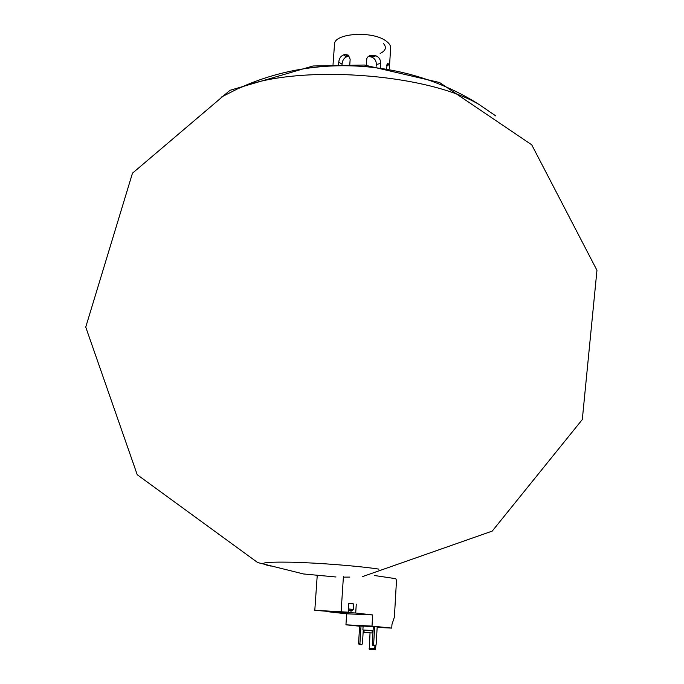 <?xml version="1.0" encoding="UTF-8"?>
<svg xmlns="http://www.w3.org/2000/svg" width="684" height="684" viewBox="0 0 684 684"><rect width="100%" height="100%" fill="white"/><g stroke="black" fill="none" stroke-linecap="round" stroke-linejoin="round"><path stroke-width="1.03" d="M348.37 610.154L350.456 610.385L348.361 610.359M348.378 610.094L352.209 610.53L348.353 610.419M348.447 608.94L353.397 609.478L352.234 610.513M353.397 609.478L353.748 603.938L348.806 603.374M353.739 604.066L348.814 603.262L348.242 612.189L314.802 610.29L336.605 612.112L329.508 611.915L346.651 613.813L345.942 624.825L359.639 626.202M356.27 604.16L355.706 613.026L372.686 614.933L372.011 626.099L391.744 628.109L391.958 624.449L394.394 617.071L396.498 580.288L395.737 578.681L374.319 575.492M343.411 576.68L341.136 611.393M377.192 626.92L373.319 626.595L372.258 644.225L372.814 645.363L375.448 645.551L376.14 644.516L377.192 626.92M373.079 630.597L362.871 629.955L363.11 626.065L373.31 626.706M391.744 628.109L377.158 627.39M372.011 626.099L345.942 624.825M363.101 626.202L359.656 625.928L358.561 643.422L359.126 644.559L360.382 644.661L361.742 644.738L362.434 643.712L363.281 630.024M238.092 88.587L221.069 97.231L238.092 88.587M479.159 104.541L495.84 115.964L479.159 104.541C426.654 72.974 295.454 64.031 239.152 88.176C315.29 53.155 408.476 59.508 479.159 104.541M317.188 576.065L314.802 610.29M337.708 612.377L348.088 613.086M355.706 613.026L340.974 611.983L348.242 612.189M372.686 614.933L346.651 613.813M329.543 611.436L329.508 611.915M342.633 612.702L343.325 612.761L342.633 612.702M362.871 629.955L364.136 630.118M372.182 630.657L373.071 630.682M372.036 632.965L372.182 630.58L371.412 630.477L364.136 630.041L363.991 632.418L372.036 632.965L363.991 632.418M370.155 632.803L365.367 632.512L370.155 632.803M374.926 645.525L374.738 648.654L374.9 649.757L375.448 649.8L375.969 644.764M375.448 649.8L369.257 649.407L370.035 632.897M374.738 648.654L369.095 648.312M374.9 649.757L369.257 649.407M374.695 626.664L373.635 644.302L372.258 644.225M373.635 644.302L374.199 645.448L372.814 645.363M374.199 645.448L375.448 645.551M361.015 625.988L359.921 643.499L358.561 643.422M359.921 643.499L360.485 644.636L359.126 644.559M360.485 644.636L361.742 644.738M338.503 65.579L338.751 62.159C339.144 58.542 340.726 56.131 343.488 54.908L345.121 54.489L348.242 56.404L346.617 56.815C343.898 58.063 342.376 60.5 342.051 64.142L341.957 65.527M376.174 66.245L376.303 64.501C376.345 60.722 374.687 58.225 371.335 56.994L369.138 56.49L374.003 55.276L375.978 55.84C379.107 57.182 380.663 59.722 380.646 63.432L380.338 68.144M386.563 65.459L389.179 64.818L389.367 68.195L390.641 48.085C390.761 45.46 389.016 42.955 385.425 40.57C371.395 30.515 333.852 33.388 334.51 44.263L333.04 64.416M345.121 54.489L348.387 55.156L350.157 59.286L349.712 65.587M389.179 64.818L387.751 63.373L386.212 69.067M370.283 55.378L368.103 56.61L366.863 58.32L366.094 66.485M370.326 55.37L374.003 55.276M380.167 53.446C385.656 50.736 386.811 47.487 383.63 43.691M271.129 566.121C256.261 563.069 263.049 561.761 291.495 562.197C319.095 562.881 359.887 566.13 378.876 569.122M351.063 610.547L350.918 612.821M386.939 64.347L388.777 63.894M376.303 64.501L380.646 63.432M371.335 56.994L375.978 55.84M343.488 54.908L346.617 56.815M338.751 62.159L342.051 64.142M349.849 577.091L343.385 577.134M335.998 576.988L303.491 573.962L257.671 562.556L137.236 474.739L85.739 327.106L132.474 173.189L230.038 90.288L313.041 65.989L364.367 65.031L439.581 82.516L531.724 144.811L596.961 270.3L582.306 419.54L492.224 531.1L362.734 576.535"/></g></svg>
